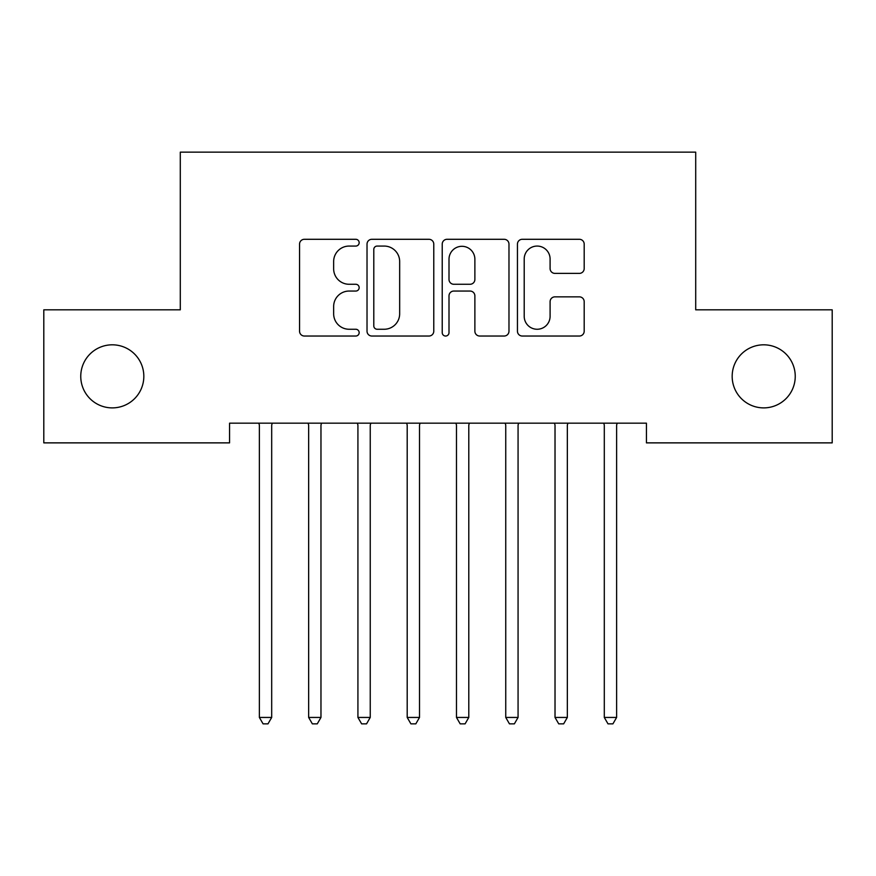 <?xml version="1.0" encoding="UTF-8"?>
<svg xmlns="http://www.w3.org/2000/svg" width="876" height="876" viewBox="0 0 876 876"><rect width="100%" height="100%" fill="white"/><g stroke="black" fill="none" stroke-linecap="round" stroke-linejoin="round"><path stroke-width="1.31" d="M359.16 242.685A3.384 3.384 0 0 0 355.776 239.29L304.388 239.29A4.84 4.84 0 0 0 299.548 244.13L299.548 331.194A4.84 4.84 0 0 0 304.388 336.034L355.776 336.034A3.384 3.384 0 0 0 359.16 332.639A3.384 3.384 0 0 0 355.776 329.256L349.13 329.256A15.472 15.472 0 0 1 333.647 313.783L333.647 306.523A15.472 15.472 0 0 1 349.13 291.051L355.776 291.051A3.384 3.384 0 0 0 359.16 287.656A3.384 3.384 0 0 0 355.776 284.273L349.13 284.273A15.472 15.472 0 0 1 333.647 268.801L333.647 261.541A15.472 15.472 0 0 1 349.13 246.068L355.776 246.068A3.384 3.384 0 0 0 359.16 242.685M732.172 376.351A31.536 31.536 0 0 0 763.708 407.887A31.536 31.536 0 0 0 795.244 376.351A31.536 31.536 0 0 0 763.708 344.815A31.536 31.536 0 0 0 732.172 376.351M80.756 376.351A31.536 31.536 0 0 0 112.292 407.887A31.536 31.536 0 0 0 143.828 376.351A31.536 31.536 0 0 0 112.292 344.815A31.536 31.536 0 0 0 80.756 376.351M579.354 273.389A4.84 4.84 0 0 0 584.193 268.56L584.193 244.13A4.84 4.84 0 0 0 579.354 239.29L522.282 239.29A4.84 4.84 0 0 0 517.442 244.13L517.442 331.194A4.84 4.84 0 0 0 522.282 336.034L579.354 336.034A4.84 4.84 0 0 0 584.193 331.194L584.193 301.683A4.84 4.84 0 0 0 579.354 296.855L554.924 296.855A4.84 4.84 0 0 0 550.095 301.683L550.095 316.324A12.943 12.943 0 0 1 537.152 329.256A12.943 12.943 0 0 1 524.209 316.324L524.209 259A12.943 12.943 0 0 1 537.152 246.068A12.943 12.943 0 0 1 550.095 259L550.095 268.56A4.84 4.84 0 0 0 554.924 273.389L579.354 273.389M646.433 423.163L229.567 423.163L229.567 442.873L43.8 442.873L43.8 309.83L180.292 309.83L180.292 152.15L695.708 152.15L695.708 309.83L832.2 309.83L832.2 442.873L646.433 442.873L646.433 423.163M433.773 244.13A4.84 4.84 0 0 0 428.933 239.29L371.862 239.29A4.84 4.84 0 0 0 367.022 244.13L367.022 331.194A4.84 4.84 0 0 0 371.862 336.034L428.933 336.034A4.84 4.84 0 0 0 433.773 331.194L433.773 244.13M447.067 239.29L504.138 239.29A4.84 4.84 0 0 1 508.978 244.13L508.978 331.194A4.84 4.84 0 0 1 504.138 336.034L479.72 336.034A4.84 4.84 0 0 1 474.88 331.194L474.88 295.88A4.84 4.84 0 0 0 470.04 291.051L453.845 291.051A4.84 4.84 0 0 0 449.005 295.88L449.005 332.639A3.384 3.384 0 0 1 445.621 336.034A3.384 3.384 0 0 1 442.227 332.639L442.227 244.13A4.84 4.84 0 0 1 447.067 239.29M377.184 246.068A3.384 3.384 0 0 0 373.789 249.452L373.789 325.872A3.384 3.384 0 0 0 377.184 329.256L384.192 329.256A15.472 15.472 0 0 0 399.664 313.783L399.664 261.541A15.472 15.472 0 0 0 384.192 246.068L377.184 246.068M474.88 259.241A12.943 12.943 0 0 0 461.937 246.309A12.943 12.943 0 0 0 449.005 259.241L449.005 279.444A4.84 4.84 0 0 0 453.845 284.273L470.04 284.273A4.84 4.84 0 0 0 474.88 279.444L474.88 259.241M258.727 423.163L259.022 423.896A4.928 4.928 -179.1 0 1 259.373 425.725L259.373 717.444L271.691 717.444L271.691 425.725A4.928 4.928 -179.1 0 1 272.053 423.896L272.348 423.163M271.691 717.444L268.001 723.85L263.074 723.85L259.373 717.444M308.002 423.163L308.297 423.896A4.928 4.928 -179.1 0 1 308.648 425.725L308.648 717.444L320.966 717.444L320.966 425.725A4.928 4.928 -179.1 0 1 321.328 423.896L321.623 423.163M320.966 717.444L317.276 723.85L312.349 723.85L308.648 717.444M357.277 423.163L357.572 423.896A4.928 4.928 -179.1 0 1 357.923 425.725L357.923 717.444L370.241 717.444L370.241 425.725A4.928 4.928 -179.1 0 1 370.603 423.896L370.898 423.163M370.241 717.444L366.551 723.85L361.624 723.85L357.923 717.444M406.552 423.163L406.847 423.896A4.928 4.928 -179.1 0 1 407.198 425.725L407.198 717.444L419.516 717.444L419.516 425.725A4.928 4.928 -179.1 0 1 419.878 423.896L420.173 423.163M419.516 717.444L415.826 723.85L410.899 723.85L407.198 717.444M455.827 423.163L456.122 423.896A4.928 4.928 -179.1 0 1 456.473 425.725L456.473 717.444L468.791 717.444L468.791 425.725A4.928 4.928 -179.1 0 1 469.153 423.896L469.448 423.163M468.791 717.444L465.101 723.85L460.174 723.85L456.473 717.444M505.102 423.163L505.397 423.896A4.928 4.928 -179.1 0 1 505.748 425.725L505.748 717.444L518.066 717.444L518.066 425.725A4.928 4.928 -179.1 0 1 518.428 423.896L518.723 423.163M518.066 717.444L514.376 723.85L509.449 723.85L505.748 717.444M554.377 423.163L554.672 423.896A4.928 4.928 -179.1 0 1 555.023 425.725L555.023 717.444L567.341 717.444L567.341 425.725A4.928 4.928 -179.1 0 1 567.703 423.896L567.998 423.163M567.341 717.444L563.651 723.85L558.724 723.85L555.023 717.444M603.652 423.163L603.947 423.896A4.928 4.928 -179.1 0 1 604.298 425.725L604.298 717.444L616.616 717.444L616.616 425.725A4.928 4.928 -179.1 0 1 616.978 423.896L617.273 423.163M616.616 717.444L612.926 723.85L607.999 723.85L604.298 717.444"/></g></svg>
